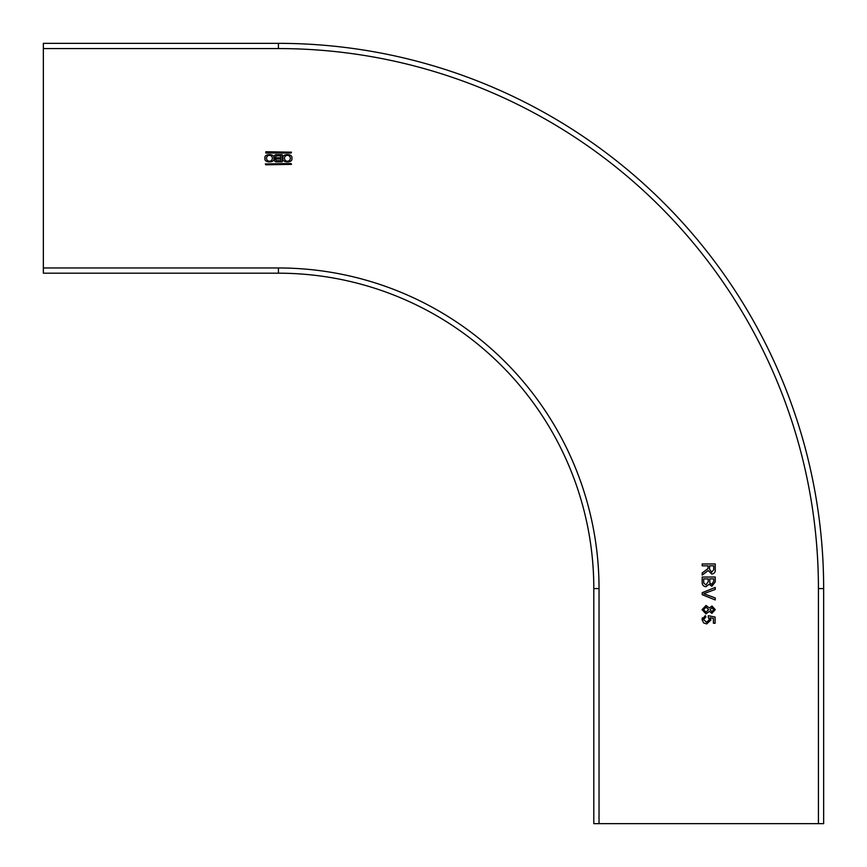 <?xml version="1.0" encoding="UTF-8"?>
<svg xmlns="http://www.w3.org/2000/svg" width="867" height="867" viewBox="0 0 867 867"><rect width="100%" height="100%" fill="white"/><g stroke="black" fill="none" stroke-linecap="round" stroke-linejoin="round"><path stroke-width="1.3" d="M715.253 581.92L711.872 586.233L709.065 584.282L705.933 586.742C703.267 586.352 702.021 584.748 702.194 581.93L702.194 577.032L715.253 577.032L715.253 581.92M43.35 48.574L43.35 273.192L278.415 273.192A315.382 315.382 0 0 1 593.808 588.585L593.808 823.65L823.65 823.65L823.65 588.585A545.235 545.235 0 0 0 278.415 43.35L43.35 43.35L43.35 48.574L278.415 48.574A540.011 540.011 0 0 1 818.426 588.585L818.426 823.65M282.208 161.869L276.259 161.869A1.723 1.723 0 0 1 275.489 158.585A2.027 2.027 0 0 1 276.226 154.684L282.208 154.684L282.208 161.869M265.356 163.928L291.041 163.495L291.475 164.372L265.801 164.806L265.356 163.928M265.801 153.047L265.801 151.747L291.475 152.18L291.041 153.047L265.801 153.047M291.811 158.271C293.371 163.115 281.428 163.115 282.989 158.271C281.428 153.426 293.371 153.426 291.811 158.271M265.031 158.271C263.47 153.426 275.413 153.426 273.853 158.271C275.413 163.115 263.47 163.115 265.031 158.271M702.032 609.674L706.041 605.491L709.358 607.973L711.959 605.99L715.253 609.653L711.926 613.359L709.358 611.419L705.998 613.858L702.032 609.674M702.194 565.815L708.057 565.815L707.992 568.6L702.194 572.968L702.194 575.081L708.22 570.551L711.731 574.019C714.267 573.726 715.438 572.263 715.253 569.63L715.253 563.973L702.194 563.973L702.194 565.815M715.253 599.953L702.194 594.686L702.194 592.692L715.253 587.425L715.253 589.419L703.787 593.689L715.253 597.959L715.253 599.953M705.597 617.261L703.538 619.602L706.572 622.235L709.401 619.612L708.252 617.402L708.361 615.7L715.091 617.044L715.091 623.243L713.411 623.243L713.411 618.409L710.03 617.748L710.907 620.078L706.681 623.904L703.614 622.907L702.032 619.591L705.304 615.592M705.857 617.217L705.792 616.372M280.702 158.921L280.702 160.688L276.822 160.688A0.878 0.878 0 0 1 275.934 159.81A0.878 0.878 0 0 1 276.822 158.921L280.702 158.921M276.692 155.854A0.975 0.975 0 0 0 275.706 156.84A0.975 0.975 0 0 0 276.692 157.816L280.702 157.816L280.702 155.854L276.692 155.854M287.4 155.334A2.937 2.937 0 0 0 284.463 158.271A2.937 2.937 0 0 0 287.4 161.208A2.937 2.937 0 0 0 290.337 158.271A2.937 2.937 0 0 0 287.4 155.334M269.442 155.334A2.937 2.937 0 0 0 266.505 158.271A2.937 2.937 0 0 0 269.442 161.208A2.937 2.937 0 0 0 272.379 158.271A2.937 2.937 0 0 0 269.442 155.334M706.02 612.189L708.556 609.642L706.074 607.16L703.538 609.685L706.02 612.189M711.872 611.69L713.747 609.674L711.959 607.669L710.062 609.696L711.872 611.69M708.22 578.874L708.22 581.746L705.966 584.9L703.766 583.079L703.701 578.874L708.22 578.874M713.747 578.874L713.747 581.356L711.709 584.391L709.889 583.133L709.737 578.874L713.747 578.874M713.747 565.815L713.747 569.706L711.699 572.177L709.564 569.305L709.564 565.815L713.747 565.815M702.378 617.781L702.172 618.388M703.538 619.602L703.657 618.789M709.217 618.55L709.401 619.612M599.032 823.65L599.032 588.585A320.606 320.606 0 0 0 278.415 267.968L43.35 267.968M278.415 267.968L278.415 273.192A315.382 315.382 0 0 1 593.808 588.585L599.032 588.585M818.426 588.585L823.65 588.585A545.235 545.235 0 0 0 278.415 43.35L278.415 48.574"/></g></svg>

